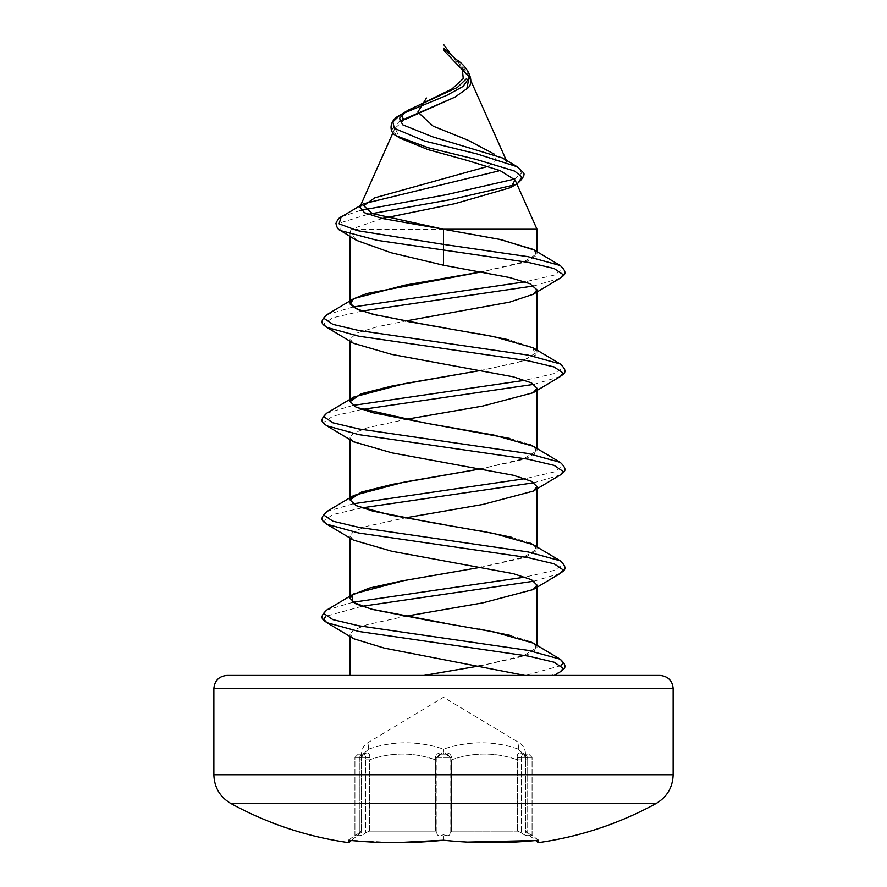 <?xml version="1.0" encoding="UTF-8"?>
<svg xmlns="http://www.w3.org/2000/svg" width="887" height="887" viewBox="0 0 887 887"><rect width="100%" height="100%" fill="white"/><g stroke="black" fill="none" stroke-linecap="round" stroke-linejoin="round"><path stroke-width="0.67" stroke-dasharray="4.43 3.33" d="M368.748 749.116C392.819 740.689 417.733 740.689 443.5 749.116C418.276 740.689 393.351 740.689 368.748 749.116C367.584 740.678 367.584 740.678 368.748 749.116C367.584 740.678 367.584 740.678 368.748 749.116L364.413 752.852L368.748 749.116M518.252 749.116C494.181 740.689 469.267 740.689 443.5 749.116C468.724 740.689 493.649 740.689 518.252 749.116C519.416 740.678 519.416 740.678 518.252 749.116C519.416 740.678 519.416 740.678 518.252 749.116L522.188 752.952L520.702 752.852L522.188 752.952L518.252 749.116M443.5 229.245L351.13 229.245L349.999 232.438L356.496 240.355M533.154 249.38L536.99 253.837L521.977 262.907L481.741 271.843L527.599 260.933L536.491 255.467L534.207 250.012M533.154 347.793L537.001 352.272L522 361.319L481.741 370.267L517.176 362.65L535.537 355.044L532.577 347.427L508.994 339.821M533.154 446.216L536.99 450.663L521.988 459.743L481.741 468.68L527.577 457.781L536.491 452.326L534.24 446.871M533.154 544.64L537.001 549.108L521.966 558.178L481.741 567.103L527.565 556.204L536.491 550.749L534.251 545.294M533.142 643.064L537.001 647.532L521.988 656.568L481.741 665.527L527.577 654.628L536.491 649.173L534.24 643.718M424.053 675.417L349.999 675.417M353.846 638.784L349.999 634.305L353.237 630.213L366.885 624.692L405.259 616.31M353.469 540.128L349.999 535.892L353.237 531.801L366.885 526.268L405.259 517.897M353.469 441.715L349.999 437.468L353.237 433.377L366.885 427.856L405.259 419.473M353.469 343.291L349.999 339.045L357.117 332.891L377.385 326.738L405.259 321.05M469.168 76.903L466.617 71.182L451.095 55.205M507.153 162.266L502.596 158.008M404.816 119.579L395.037 128.127L399.638 137.995M382.275 218.49L351.13 229.245M532.078 835.698L532.078 757.431L527.599 757.431L527.71 759.86L527.599 757.431L532.078 757.431L521.168 757.431L521.257 759.86L521.168 757.431L532.078 757.431L532.078 835.731L531.202 834.745C532.799 836.408 531.635 835.72 527.71 832.671L525.514 831.108L525.514 759.86L525.514 832.272L525.514 831.108L527.71 832.671C531.646 835.731 532.81 836.419 531.202 834.745C528.075 836.408 524.76 835.72 521.257 832.671L517.487 831.108L451.538 831.108L517.487 831.108L521.257 832.671C524.76 835.731 528.075 836.419 531.202 834.745L538.509 840.222C538.254 843.493 538.254 843.493 538.509 840.222L535.681 840.51L525.525 832.25M467.349 842.085L443.5 840.222L443.5 834.745L443.5 840.222M396.456 842.65L348.491 840.222C348.746 843.493 348.746 843.493 348.491 840.222L355.798 834.745C358.925 836.408 362.24 835.72 365.743 832.671C362.24 835.731 358.925 836.419 355.798 834.745L354.955 835.698M561.194 665.527L525.703 675.417L450.241 675.417M660.028 675.417L226.972 675.417M451.538 759.86C473.614 752.109 495.6 752.109 517.487 759.86C495.401 752.109 473.414 752.109 451.538 759.86L451.538 831.108L450.064 833.514L449.953 832.671C450.374 835.731 448.223 836.419 443.5 834.745C448.223 836.408 450.374 835.72 449.953 832.671L451.538 831.108L451.538 759.86L449.897 759.86L451.538 759.86M525.514 759.86C525.514 752.109 525.514 752.109 525.514 759.86L525.381 757.875C524.55 754.405 523.618 752.73 522.587 752.852L522.587 752.852C523.618 752.73 524.55 754.405 525.392 757.875L525.514 759.86L527.71 759.86L525.514 759.86M369.513 831.108L435.462 831.108L369.513 831.108L365.743 832.671L369.513 831.108L369.513 759.86C391.599 752.109 413.586 752.109 435.462 759.86C413.386 752.109 391.4 752.109 369.513 759.86L369.513 831.108M361.486 831.108L361.486 759.86C361.486 752.109 361.486 752.109 361.486 759.86L361.486 831.108L359.29 832.671C355.354 835.731 354.19 836.419 355.798 834.745C354.201 836.408 355.365 835.72 359.29 832.671L361.486 831.108M437.047 832.671L436.936 833.514L437.047 832.671C436.626 835.731 438.777 836.419 443.5 834.745C438.777 836.408 436.626 835.72 437.047 832.671L435.462 831.108L437.047 832.671L437.069 757.431L437.103 759.86L435.462 759.86L435.373 757.875L435.462 831.108L435.462 759.86L437.103 759.86L437.103 832.25L437.136 757.531L435.373 757.875C435.938 754.405 438.023 752.73 441.615 752.852L443.5 752.952L441.615 752.852C438.012 752.73 435.938 754.405 435.373 757.875L437.136 757.531L437.047 832.671M354.922 835.731L354.922 757.431L365.832 757.431L365.743 759.86L365.832 757.431L354.922 757.431L359.401 757.431L359.29 759.86L359.401 757.431L354.922 757.431L354.922 835.709L355.798 834.745L348.491 840.222M538.509 840.222L532.045 835.698M522.51 754.15L528.796 754.15L522.51 754.15A3.282 2.251 -90 0 1 520.702 752.852C518.141 752.73 516.988 754.405 517.254 757.875L517.487 759.86L517.254 757.875C516.988 754.405 518.141 752.73 520.702 752.852A3.282 2.251 -90 0 0 522.51 754.15L521.168 757.431L517.254 757.875L521.168 757.431L522.51 754.15M443.5 754.15L446.782 754.15L440.218 754.15L446.782 754.15L443.5 754.15L443.5 749.116L443.5 752.952L445.385 752.852L443.5 752.952L443.5 754.15M449.931 757.431L449.953 759.86L449.931 757.431L451.627 757.875C451.062 754.405 448.977 752.73 445.385 752.852C448.988 752.73 451.062 754.405 451.627 757.875L449.864 757.531L449.897 832.25L449.931 757.431L446.128 754.15A3.282 0.931 90 0 1 445.385 752.852A3.282 0.931 90 0 0 446.128 754.15C447.536 755.646 445.684 751.112 449.864 757.531C445.673 751.112 447.536 755.646 446.128 754.15L449.931 757.431M362.55 754.15L358.204 754.15L364.49 754.15L362.55 754.15L366.298 752.852L362.55 754.15M361.608 757.875L361.486 759.86L361.608 757.875C362.45 754.405 363.382 752.73 364.413 752.852C363.382 752.73 362.45 754.405 361.608 757.875L361.486 759.86L361.619 757.875L359.401 757.431L361.863 754.15A3.282 3.193 -90 0 0 364.413 752.852A3.282 3.193 -90 0 1 361.863 754.15L363.215 753.773L361.619 757.875L359.401 757.431L361.863 754.15L363.215 753.773L361.619 757.875M369.746 757.875C370.012 754.405 368.859 752.73 366.298 752.852C368.859 752.73 370.012 754.405 369.746 757.875L365.832 757.431L364.49 754.15A3.282 2.251 90 0 0 366.298 752.852A3.282 2.251 90 0 1 364.49 754.15L365.832 757.431L369.746 757.875M521.257 759.86L517.487 759.86L517.487 831.108L517.487 759.86L521.257 759.86L521.257 832.671L521.257 759.86M524.45 754.15L522.188 752.952L524.45 754.15M525.137 754.15A3.282 3.193 90 0 1 522.587 752.852A3.282 3.193 90 0 0 525.137 754.15L523.785 753.773L525.381 757.875L527.599 757.431L525.137 754.15L523.785 753.773L525.381 757.875L527.599 757.431L525.137 754.15M449.953 759.86L449.953 832.671L449.953 759.86M440.872 754.15A3.282 0.931 -90 0 0 441.615 752.852A3.282 0.931 -90 0 1 440.872 754.15C439.464 755.646 441.327 751.112 437.136 757.531L440.872 754.15C439.464 755.646 441.316 751.112 437.136 757.531L440.872 754.15M365.743 759.86L369.513 759.86L365.743 759.86L365.743 832.671L365.743 759.86M359.29 759.86L361.486 759.86L359.29 759.86L359.29 832.671L359.29 759.86M376.764 315.207L407.732 321.515M444.332 327.802L479.279 333.811M350.01 401.678L356.984 407.565M509.582 438.378L529.938 444.564M349.999 499.891L356.929 505.967M442.657 524.361L479.346 530.67M511.355 537.223L530.06 543.044M444.387 623.073L479.39 629.094M509.637 635.236L530.06 641.456M487.928 166.379L495.511 160.314L494.514 154.249M462.271 68.188L452.148 56.103M230.875 803.511L656.125 803.511M213.856 688.545L673.144 688.545M673.144 774.75L213.856 774.75M560.218 278.152L534.007 285.913M361.841 311.071L332.869 317.746L323.755 323.888L326.782 327.37M560.218 376.576L534.007 384.326M361.829 409.484L332.869 416.158L323.755 422.312L326.782 425.793M560.218 475L534.007 482.75M361.829 507.907L332.869 514.582L323.755 520.736L326.782 524.206M560.218 573.423L534.007 581.173M361.841 606.331L325.806 616.31M560.218 671.836L551.392 675.417M560.218 265.523L563.245 269.005L554.131 275.147L525.171 281.822M353.004 306.98L326.782 314.741M560.218 363.947L563.245 367.418L554.131 373.571L525.159 380.246M352.993 405.403L326.782 413.154M560.218 462.371L563.245 465.841L554.131 471.995L525.159 478.67M352.993 503.827L326.782 511.577M560.218 560.795L563.245 564.265L554.131 570.419L525.159 577.093M352.993 602.251L326.782 610.001M341.129 216.96L360.765 210.319M514.56 179.085L521.944 172.921L517.176 166.756M399.627 115.454L403.297 113.381M340.608 230.598L341.462 222.449L368.172 214.299M513.939 185.039L518.285 182.833M396.744 135.988L392.486 128.56L399.66 121.131M469.423 77.535L456.062 59.429M527.71 759.86L527.71 832.671L527.71 759.86M437.069 757.431L450.064 757.431L437.069 757.431M525.514 753.95C525.348 749.105 523.23 745.357 519.15 742.707L443.5 697.249L367.85 742.707C363.77 745.357 361.641 749.105 361.486 753.95M537.001 647.532L537.001 645.37M537.001 549.108L537.001 546.957M537.001 450.663L537.001 448.534M537.001 352.272L537.001 350.11M537.001 253.837L537.001 251.686M349.999 636.467L349.999 634.305M349.999 538.043L349.999 535.892M349.999 439.619L349.999 437.468M349.999 341.207L349.999 339.045M349.999 236.352L349.999 232.438M395.025 128.127L392.996 132.673M506.266 160.225L507.176 162.254M361.475 832.25L351.319 840.51M436.936 757.431L436.936 833.514L436.936 757.431L440.218 754.15L436.936 757.431M450.064 757.431L450.064 833.514L450.064 757.431L446.782 754.15L450.064 757.431M532.078 757.431L528.796 754.15L532.078 757.431M354.922 757.431L358.204 754.15L354.922 757.431"/><path stroke-width="1.33" d="M356.496 240.355L390.923 252.695L443.5 265.224L509.615 277.531L529.883 283.685L537.001 289.827L533.154 294.307L509.615 302.134L405.259 321.05M392.996 132.673L359.878 207.059L364.468 212.725L382.131 218.457L443.5 229.245L537.001 229.245L443.5 229.245L499.459 239.324L533.154 249.38L560.218 265.523L528.175 256.698L443.5 244.391L443.5 265.224M376.764 315.207L358.503 309.796L350.332 304.374L353.203 298.952L366.774 293.53L481.774 271.843L404.428 285.215L353.846 298.586L349.999 303.066L355.909 308.632L372.806 314.264L430.117 325.474L493.915 336.639L533.154 347.793L560.218 363.947L528.175 355.122L358.825 330.507L332.869 324.365L323.755 318.211L326.782 314.741L353.846 298.586M350.01 401.678L360.942 393.828L392.198 385.967L481.774 370.267L404.494 383.627L353.846 397.01L349.999 401.478L355.898 407.055L372.795 412.688L430.095 423.886L493.915 435.062L533.154 446.216L560.218 462.371L528.175 453.534L358.825 428.931L332.869 422.777L323.755 416.635L326.782 413.154L353.846 397.01M349.999 439.619L349.999 499.88L361.386 492.097L392.708 484.291L481.774 468.691L404.472 482.051L353.858 495.423L349.999 499.88L355.887 505.479L372.795 511.123L430.062 522.31L493.904 533.475L533.154 544.64L560.218 560.795L528.175 551.958L358.825 527.355L332.869 521.201L323.755 515.048L326.782 511.577L353.846 495.434M444.387 623.073L371.221 609.081L352.693 602.085L351.984 595.088L369.225 588.092L401.035 581.096L481.774 567.115L404.461 580.475L353.846 593.846L349.999 598.315L355.898 603.903L372.839 609.513L430.106 620.734L493.937 631.91L533.154 643.064L560.218 659.207L563.245 662.689L561.194 665.527M424.064 675.417L481.774 665.527L424.053 675.395L450.241 675.417M349.999 636.467L349.999 675.417L524.904 675.417L384.359 648.131L353.846 638.784M405.259 616.31L482.705 602.905L533.154 589.567L537.001 585.098L531.568 579.754L513.274 573.656L391.899 551.282L353.469 540.128M405.259 517.897L482.705 504.492L533.154 491.154L537.001 486.675L531.568 481.331L513.274 475.232L391.899 452.858L353.469 441.715M405.259 419.473L482.705 406.069L533.154 392.73L537.001 388.251L531.568 382.907L513.274 376.809L391.899 354.445L353.469 343.291M455.497 58.941L443.5 48.142L443.5 50.115L469.168 76.903L466.828 88.778L454.909 97.149L404.816 119.579L403.718 118.847A3.282 2.838 90 0 1 403.718 113.17L408.53 109.966L457.359 87.458L466.717 78.499M359.878 207.059L363.426 203.788L498.605 170.958M406.146 111.374L399.627 115.454L392.852 121.874L394.294 128.282L424.773 141.1L476.973 153.928L517.176 166.756L502.596 158.008L432.634 136.831L402.687 124.801L399.472 118.337L406.146 111.374L451.782 89.077L463.247 78.633L462.271 68.188M517.176 166.756L522.875 172.145C525.37 173.83 523.84 177.389 518.285 182.833L521.811 176.979L514.726 171.124L476.153 159.405L428.066 147.697L396.744 135.988L399.638 137.995L428.088 149.648L467.083 160.403L500.057 170.592L515.048 179.961L510.901 187.534L454.964 203.666L382.275 218.49M348.491 840.222C348.746 843.493 348.746 843.493 348.491 840.222C380.257 843.493 411.934 843.493 443.5 840.222C475.011 843.493 506.677 843.493 538.509 840.222C538.254 843.493 538.254 843.493 538.509 840.222M351.319 840.51L348.691 842.65C307.057 836.729 267.785 823.679 230.875 803.511L656.125 803.511C619.215 823.679 579.943 836.729 538.309 842.65L535.681 840.51L467.349 842.085M443.5 840.222L396.456 842.65M230.875 803.511C219.965 797.014 214.299 787.434 213.856 774.75L213.856 688.545C214.632 680.573 219 676.193 226.972 675.417L660.028 675.417C668.066 676.271 672.446 680.639 673.144 688.545L213.856 688.545M524.904 675.417L525.703 675.417M325.806 616.31L323.755 619.159L326.782 622.63L358.825 631.455L528.175 656.07L554.131 662.212L563.245 668.366L560.218 671.836L554.187 675.417L551.392 675.417M534.207 250.012L501.055 239.634L443.5 229.245L443.5 244.391L357.516 230.675L339.078 223.823L341.129 216.96C339.544 217.171 337.814 219.277 335.951 223.313C336.65 227.405 338.202 229.833 340.608 230.598L377.053 240.322L528.175 262.375L554.131 268.528L563.245 274.682L560.218 278.152L533.154 294.307M407.732 321.515L444.332 327.802M479.279 333.811L508.994 339.821M356.984 407.565L425.061 422.977L509.582 438.378M529.938 444.564L534.24 446.871M356.929 505.967L390.99 515.159L442.657 524.361M479.346 530.67L511.355 537.223M530.06 543.044L534.251 545.294M479.39 629.094L509.637 635.236M530.06 641.456L534.24 643.718M443.5 229.245L372.119 213.523L363.67 205.673L374.78 197.812L487.928 166.379M494.514 154.249L467.959 140.19L433.122 126.131L417.832 112.072L426.447 98.013M452.148 56.103L443.5 44.35M213.856 774.75L673.144 774.75L673.144 688.545M534.007 285.913L361.841 311.071M353.846 343.513L326.782 327.37L358.825 336.195L528.175 360.798L554.131 366.952L563.245 373.105L560.218 376.576L533.154 392.73M534.007 384.326L361.829 409.484M353.846 441.937L326.782 425.793L358.825 434.619L528.175 459.222L554.131 465.376L563.245 471.529L560.218 475L533.154 491.143M534.007 482.75L361.829 507.907M353.846 540.36L326.782 524.206L358.825 533.043L528.175 557.646L554.131 563.799L563.245 569.942L560.218 573.423L533.154 589.567M534.007 581.173L361.841 606.331M525.171 281.822L353.004 306.98M525.159 380.246L352.993 405.403M525.159 478.67L352.993 503.827M525.159 577.093L352.993 602.251M353.846 638.773L326.782 622.63C323.866 620.091 317.757 618.283 326.782 610.001L323.755 613.471L332.869 619.625L358.825 625.778L528.175 650.382L560.218 659.207C569.243 667.501 563.134 669.308 560.218 671.836M360.765 210.319L446.327 194.696L514.56 179.085M403.297 113.381L446.793 95.352L463.058 86.449L469.423 77.535M368.172 214.299L450.452 199.675L513.939 185.039M399.66 121.131L454.909 97.149M537.001 645.37L537.001 585.098M537.001 546.957L537.001 486.675M537.001 448.534L537.001 388.251M537.001 350.11L537.001 289.838M537.001 251.686L537.001 229.245L515.048 179.95M349.999 598.315L349.999 538.043M349.999 401.478L349.999 341.207M349.999 303.066L349.999 236.352M469.168 76.903L506.266 160.225M656.125 803.511C667.035 797.014 672.701 787.434 673.144 774.75M560.218 278.152C563.134 275.613 569.243 273.806 560.218 265.523M326.782 327.37C323.866 324.83 317.757 323.023 326.782 314.741M560.218 376.576C563.134 374.037 569.243 372.23 560.218 363.947M326.782 425.793C323.866 423.254 317.757 421.447 326.782 413.154M560.218 475C563.134 472.461 569.243 470.653 560.218 462.371M326.782 524.206C323.866 521.667 317.757 519.86 326.782 511.577M560.218 573.423C563.134 570.884 569.243 569.077 560.218 560.795M326.782 610.001L353.846 593.846M363.426 203.788L341.129 216.96M399.627 115.454C389.726 119.656 387.896 132.13 396.744 135.988M510.901 187.534L518.285 182.833M356.485 240.366L340.608 230.598M456.062 59.429C467.948 66.215 476.097 83.034 466.828 88.778"/></g></svg>
